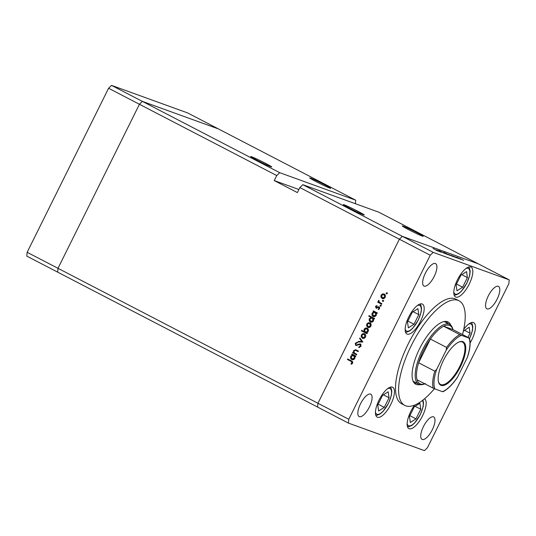 <?xml version="1.0" encoding="UTF-8"?>
<svg xmlns="http://www.w3.org/2000/svg" width="536" height="536" viewBox="0 0 536 536"><rect width="100%" height="100%" fill="white"/><g stroke="black" fill="none" stroke-linecap="round" stroke-linejoin="round"><path stroke-width="0.8" d="M279.698 172.679L142.409 101.404L218.413 128.921L355.71 200.196L279.698 172.679L276.73 175.553L139.434 104.279L142.409 101.404L218.413 128.921L187.566 112.902L111.555 85.385L108.58 88.259L27.148 252.295L26.8 256.121L57.654 272.141L58.002 268.315L139.434 104.279L108.58 88.259M298.9 189.503L274.231 180.572L297.373 192.585L299.865 187.566L399.367 239.217L402.335 236.349L302.84 184.692L378.852 212.209L478.347 263.859L402.335 236.349L399.367 239.217L317.935 403.26L399.367 239.217L430.22 255.237L348.789 419.273L348.433 423.098L317.587 407.079L317.935 403.26L317.587 407.079L57.654 272.141L58.002 268.315L139.434 104.279L142.409 101.404L111.555 85.385M348.789 419.273L27.148 252.295M310.552 178.093A11.691 0.529 -153.6 0 1 322.397 183.607A11.691 0.529 -153.6 0 1 330.665 188.297A11.691 0.529 -153.6 0 1 329.834 188.103A11.691 0.529 -153.6 0 1 317.989 182.582A11.691 0.529 -153.6 0 1 309.721 177.898A11.691 0.529 -153.6 0 1 310.552 178.093M251.578 156.74A11.691 0.529 -153.6 0 1 263.424 162.261A11.691 0.529 -153.6 0 1 271.692 166.944A11.691 0.529 -153.6 0 1 270.861 166.75A11.691 0.529 -153.6 0 1 259.015 161.236A11.691 0.529 -153.6 0 1 250.748 156.546A11.691 0.529 -153.6 0 1 251.578 156.74M344.139 204.792A11.691 0.529 -153.6 0 1 355.984 210.313A11.691 0.529 -153.6 0 1 364.252 214.996A11.691 0.529 -153.6 0 1 363.421 214.802A11.691 0.529 -153.6 0 1 351.576 209.288A11.691 0.529 -153.6 0 1 343.308 204.598A11.691 0.529 -153.6 0 1 344.139 204.792M403.112 226.145A11.691 0.529 -153.6 0 1 414.958 231.659A11.691 0.529 -153.6 0 1 423.226 236.349A11.691 0.529 -153.6 0 1 422.395 236.155A11.691 0.529 -153.6 0 1 410.549 230.634A11.691 0.529 -153.6 0 1 402.281 225.951A11.691 0.529 -153.6 0 1 403.112 226.145M355.71 200.196L355.388 203.714M299.865 187.566L302.84 184.692M274.231 180.572L276.73 175.553M424.807 383.816L424.385 383.99A33.674 12.449 -62.6 0 1 418.703 384.178A33.674 12.449 -62.6 0 1 422.422 350.021A33.674 12.449 -62.6 0 1 449.731 324.407L444.331 321.607A33.674 12.449 117.4 0 0 444.19 321.533M450.743 325.118A35.075 12.971 117.4 0 0 448.062 321.962A35.075 12.971 117.4 0 0 419.614 348.641A35.075 12.971 117.4 0 0 415.742 384.218A35.075 12.971 117.4 0 0 419.869 384.593M447.553 323.275A35.075 12.971 117.4 0 0 446.374 321.439M462.514 334.565A58.927 21.788 117.4 0 0 459.057 300.79A58.927 21.788 117.4 0 0 411.266 345.62A58.927 21.788 117.4 0 0 404.754 405.39A58.927 21.788 117.4 0 0 434.408 388.734M459.057 300.79L455.969 299.189A58.927 21.788 117.4 0 0 408.177 344.018A58.927 21.788 117.4 0 0 401.665 403.789L404.754 405.39M414.69 405.062A16.837 6.224 117.4 0 0 410.757 411.534A16.837 6.224 117.4 0 0 408.894 428.612A16.837 6.224 117.4 0 0 422.549 415.802A16.837 6.224 117.4 0 0 424.525 398.791M390.845 404.325A16.837 6.224 117.4 0 0 392.707 387.247A16.837 6.224 117.4 0 0 379.053 400.057A16.837 6.224 117.4 0 0 377.19 417.135A16.837 6.224 117.4 0 0 390.845 404.325M420.572 321.185A16.837 6.224 117.4 0 0 422.435 304.106A16.837 6.224 117.4 0 0 408.78 316.917A16.837 6.224 117.4 0 0 406.918 333.995A16.837 6.224 117.4 0 0 420.572 321.185M469.201 284.16A16.837 6.224 117.4 0 0 471.057 267.082A16.837 6.224 117.4 0 0 457.402 279.886A16.837 6.224 117.4 0 0 455.546 296.964A16.837 6.224 117.4 0 0 469.201 284.16M470.112 342.926A16.837 6.224 117.4 0 0 471.848 339.75A16.837 6.224 117.4 0 0 473.71 322.672A16.837 6.224 117.4 0 0 463.747 329.339M425.35 273.219A12.63 4.67 -62.6 0 1 435.587 263.612A12.63 4.67 -62.6 0 1 434.193 276.422A12.63 4.67 -62.6 0 1 423.956 286.03A12.63 4.67 -62.6 0 1 425.35 273.219M423.44 426.555A12.63 4.67 -62.6 0 1 433.684 416.948A12.63 4.67 -62.6 0 1 432.291 429.758A12.63 4.67 -62.6 0 1 422.046 439.366A12.63 4.67 -62.6 0 1 423.44 426.555M369.384 406.985A12.63 4.67 117.4 0 0 370.778 394.174A12.63 4.67 117.4 0 0 360.54 403.782A12.63 4.67 117.4 0 0 359.14 416.593A12.63 4.67 117.4 0 0 369.384 406.985M497.1 299.195A12.63 4.67 117.4 0 0 498.493 286.385A12.63 4.67 117.4 0 0 488.256 295.993A12.63 4.67 117.4 0 0 486.856 308.803A12.63 4.67 117.4 0 0 497.1 299.195M348.433 423.098L424.445 450.615L427.42 447.741L508.852 283.705L509.2 279.879L433.188 252.362L430.22 255.237M356.782 354.316L356.52 354.845L352.574 352.795L352.835 352.266L353.546 352.641L353.572 350.604L355.703 349.74L358.383 351.087L358.122 351.616L355.341 350.243L354.015 350.946L354.336 352.943L356.782 354.316M356.159 350.531L355.341 350.243M360.266 343.938L360.902 346.37L358.832 347.542L358.805 346.906L360.346 346.089L359.998 344.46L355.783 345.486L355.241 343.388L356.929 342.303L357.03 342.953L355.763 343.737L356.025 344.95L356.775 345.231L357.566 345.164L356.916 344.923L357.84 344.413L360.092 343.864M361.11 345.244L359.368 344.4M356.025 344.95L356.916 344.923M362.899 342.002L357.948 341.981L358.229 341.412L361.807 341.479L359.636 338.564L359.917 337.995L362.899 342.002M362.872 338.404L361.204 336.889L361.365 334.92L362.818 333.627L364.513 333.767C365.699 334.544 366.014 335.63 365.445 337.037C364.674 338.337 363.629 338.725 362.316 338.203L362.584 338.323M368.279 327.509L366.611 325.995L366.771 324.025L368.225 322.739L369.92 322.88C371.106 323.65 371.421 324.742 370.852 326.149C370.075 327.449 369.036 327.838 367.723 327.308L367.991 327.429M373.847 311.791L373.116 311.409L373.378 310.88L377.324 312.93L377.063 313.46L376.379 313.104L376.265 315.242C375.475 316.541 374.423 316.93 373.103 316.408C371.93 315.624 371.622 314.518 372.192 313.104L373.847 311.791L374.503 312.026L373.116 311.409M387.072 293.473L386.376 293.728L386.168 293.011L386.865 292.757L387.072 293.473M382.597 298.673L380.928 297.152L381.083 295.182L382.543 293.896L384.238 294.036C385.424 294.807 385.739 295.899 385.17 297.306C384.392 298.606 383.354 298.994 382.041 298.472L382.309 298.592M383.307 301.065L382.61 301.319L382.403 300.596L383.099 300.341L383.307 301.065M381.913 303.691L381.652 304.22L377.706 302.17L377.967 301.647L378.55 301.949L378.778 300.18L379.28 302.21L381.913 303.691M380.955 305.795L380.265 306.049L380.058 305.326L380.748 305.071L380.955 305.795M376.292 308.193L375.488 306.458L376.594 305.654L376.754 306.19L375.971 306.713L376.225 307.543L379.012 306.82L379.528 308.662L378.389 309.614L378.195 309.071L379.032 308.441L378.771 307.356L375.984 308.079L376.694 308.2M376.225 307.543L377.31 307.825L378.021 307.423L377.371 307.182M378.021 307.423L378.959 306.94L378.302 306.699L379.012 306.82M379.696 307.858L378.322 307.302M371.126 317.366L368.768 316.14L369.029 315.617L374.563 318.491L374.309 319.014L373.625 318.659L373.505 320.803C372.714 322.103 371.662 322.491 370.349 321.969C369.17 321.178 368.868 320.079 369.431 318.665L371.126 317.366L371.776 317.6L368.768 316.14M366.53 332.829L367.26 333.211L366.999 333.734L361.458 330.859L361.72 330.337L364.031 331.536L364.112 329.379C364.902 328.079 365.954 327.69 367.267 328.213C368.446 328.997 368.755 330.102 368.185 331.516L366.53 332.829M352.447 354.899L351.717 354.524L351.978 353.995L355.924 356.045L355.663 356.567L354.979 356.219L354.865 358.356C354.075 359.656 353.016 360.045 351.703 359.522C350.531 358.731 350.222 357.633 350.792 356.219L352.447 354.899L353.103 355.14L351.717 354.524M352.011 362.872L351.02 361.338L347.428 359.475L347.69 358.953L351.335 360.842C352.5 361.244 352.902 362.028 352.554 363.194L351.227 364.279L350.966 363.756L352.011 362.872L352.601 363.086M441.316 252.275L437.162 250.151L441.316 252.275M438.388 250.66L438.843 251.022M443.788 252.959L438.93 250.54L443.775 252.985M444.016 253.24L443.574 252.885M439.46 250.821L439.795 251.076M446.14 254.017L441.396 251.685L446.14 254.017M445.262 253.394L448.163 254.761L445.262 253.394M449.523 254.942L452.424 256.309L449.523 254.942M454.093 256.396L457.516 258.138L454.093 256.396M433.188 252.362L402.335 236.349L478.347 263.859L509.2 279.879M460.786 259.015L463.687 260.382L460.786 259.015M461.134 259.451L456.98 257.327L461.134 259.451M457.972 257.749L458.488 258.071M455.828 257.059L459.272 258.788L455.828 257.059M451.955 255.625L455.339 257.354L451.955 255.625M448.846 254.888L443.835 252.315L448.846 254.888M437.215 250.285L440.639 252.027L437.209 250.305M437.443 250.861L433.008 248.416L437.497 250.882M414.348 383.14A35.075 12.971 117.4 0 0 416.526 383.046M413.162 381.297A33.674 12.449 117.4 0 0 413.303 381.371L418.703 384.178M463.178 260.174L459.915 258.546M460.987 259.116L463.312 260.235M460.089 258.513L460.993 259.089M456.196 257.649L452.927 256.02M453.965 256.577L456.33 257.702M453.101 255.987L453.979 256.55M454.019 256.858L450.749 255.23M451.788 255.786L454.153 256.918M450.93 255.203L451.801 255.759M451.922 256.101L448.659 254.473M449.724 255.042L452.049 256.154M448.826 254.439L449.738 255.015M447.587 254.265L449.945 255.397M449.818 255.337L446.542 253.722M446.723 253.675L447.594 254.238M447.654 254.553L444.391 252.925M445.456 253.495L447.788 254.613M444.565 252.898L445.47 253.474M439.319 251.538L436.049 249.91M437.088 250.466L439.453 251.598M436.23 249.877L437.101 250.439M387.032 293.969L386.168 293.011M386.825 293.246L387.515 292.991M382.691 298.706L380.928 297.152M381.585 297.393L381.491 297.024M381.605 295.37L381.083 295.182M382.349 294.612L383.2 294.13L382.543 293.896M383.2 294.13L384.895 294.277M385.418 295.658L383.763 294.472L381.572 295.437L382.302 297.942L384.52 298.163M384.634 294.8L383.977 294.565L384.687 297.058L385.196 297.239M382.302 297.942L384.687 297.058M383.267 301.554L382.403 300.596M383.059 300.83L383.749 300.575M381.692 304.14L377.706 302.17M378.362 302.405L378.584 301.962M379.146 302.076L378.55 301.949M378.965 300.763L378.416 300.562M380.922 306.284L380.058 305.326M380.714 305.567L381.404 305.312M376.011 306.646L375.488 306.458M376.641 308.314L376.145 306.699L377.25 305.895M376.882 307.778L376.359 307.59M378.959 306.94L379.669 307.054M378.885 309.399L378.195 309.071M379.548 308.629L379.032 308.441M379.428 307.59L378.979 307.543L379.428 307.59M373.773 311.644L373.994 311.202M377.103 313.372L376.379 313.104M373.726 316.629L372.607 315.047M372.708 313.292L372.192 313.104M373.579 312.421L374.503 312.026M376.473 313.372L374.878 312.341L372.681 313.352L373.371 315.885L375.635 316.072M375.756 312.676L375.1 312.434L375.79 314.974L376.305 315.155M373.371 315.885L375.79 314.974M369.425 316.381L369.646 315.932M374.349 318.933L373.625 318.659M370.966 322.183L369.847 320.608M369.947 318.853L369.431 318.665M370.925 317.935L371.776 317.6M373.713 318.927L372.118 317.895L369.92 318.907L370.611 321.446L372.875 321.627M372.996 318.23L372.339 317.995L373.029 320.528L373.545 320.716M370.611 321.446L373.029 320.528M368.373 327.55L366.611 325.995M367.267 326.236L367.173 325.868M367.287 324.213L366.771 324.025M368.031 323.456L368.882 322.974L368.225 322.739M368.882 322.974L370.577 323.114M371.106 324.501L369.445 323.309L367.254 324.28L367.984 326.786L370.202 327.007M370.316 323.644L369.659 323.409L370.369 325.895L370.878 326.082M367.984 326.786L370.369 325.895M367.039 333.653L361.458 330.859M362.115 331.101L362.336 330.658M364.614 331.563L364.031 331.536M364.627 329.566L364.112 329.379M365.405 328.782L367.307 328.233M368.426 329.808L366.798 328.648L364.587 329.647L365.277 332.186L367.441 332.441M365.277 332.186L367.703 331.268L367.006 328.736L367.663 328.97M368.212 331.456L367.703 331.268M362.973 338.437L361.204 336.889M361.86 337.124L361.767 336.755M361.88 335.107L361.365 334.92M362.624 334.343L363.475 333.868L362.818 333.627M363.475 333.868L365.17 334.008M365.699 335.389L364.038 334.203L361.847 335.174L362.577 337.68L364.795 337.901M364.909 334.538L364.259 334.297L364.962 336.789L365.478 336.976M362.577 337.68L364.962 336.789M358.711 341.995L358.879 341.646L358.229 341.412M358.879 341.646L361.807 341.479M362.463 341.713L359.636 338.564M359.475 347.462L358.805 346.906M359.462 347.14L361.003 346.323M360.936 346.296L360.346 346.089M360.654 344.702L360.025 344.635L360.654 344.702M356.286 345.626L355.71 344.615M355.837 343.603L355.241 343.388M355.897 343.623L357.586 342.538M357.566 345.164L358.497 344.655L357.84 344.413M358.497 344.655L360.922 344.179M356.561 354.758L352.574 352.795M353.231 353.03L353.452 352.588M354.142 352.722L353.546 352.641M354.102 350.792L353.572 350.604M354.624 350.289L356.065 349.894M358.162 351.529L355.998 350.484M352.373 354.758L352.594 354.316M355.703 356.487L354.979 356.219M352.326 359.736L351.207 358.162M351.308 356.407L350.792 356.219M352.179 355.536L353.103 355.14M355.067 356.48L353.472 355.448L351.274 356.46L351.971 358.999L354.236 359.18M354.356 355.79L353.7 355.549L354.39 358.082L354.906 358.269M351.971 358.999L354.39 358.082M352.668 363.113L351.676 361.579L347.428 359.475M348.085 359.71L348.306 359.267M351.663 364.078L350.966 363.756M351.623 363.991L352.4 363.455L351.743 363.22M467.968 337.399L470.059 333.184L469.188 327.188L463.345 331.208M464.417 330.256L470.059 333.184M408.352 327.878L414.006 324.247L418.784 314.619L417.913 308.629L412.258 312.26L407.481 321.881L408.352 327.878M413.142 311.691L418.784 314.619M407.883 321.064L414.006 324.247M456.98 290.847L462.635 287.216L467.412 277.594L466.534 271.598L460.886 275.229L456.109 284.851L456.98 290.847M461.771 274.66L467.412 277.594M456.511 284.04L462.635 287.216M378.63 411.012L384.279 407.38L389.056 397.759L388.185 391.762L382.53 395.394L377.753 405.022L378.63 411.012M383.414 394.831L389.056 397.759M378.161 404.204L384.279 407.38M410.335 422.495L415.983 418.864L420.76 409.236L419.889 403.24L414.234 406.871L409.457 416.499L410.335 422.495M415.119 406.308L420.76 409.236M409.866 415.681L415.983 418.864M443.406 360.406A24.415 9.025 -62.6 0 1 459.091 341.968A24.415 9.025 -62.6 0 1 460.511 366.597A24.415 9.025 -62.6 0 1 438.448 381.726A24.415 9.025 -62.6 0 1 443.406 360.406M438.381 381.384A23.852 8.817 117.4 0 0 440.505 384.433A23.852 8.817 117.4 0 0 459.848 366.282A23.852 8.817 117.4 0 0 462.488 342.095A23.852 8.817 117.4 0 0 458.769 342.102M469.429 338.189C470.735 342.685 470.132 348.856 467.62 356.695L467.218 357.68A31.805 11.759 117.4 0 0 469.013 338.082L461.489 335.355A31.805 11.759 117.4 0 0 446.247 350.088L446.595 347.442A32.736 12.107 -62.6 0 1 459.834 334.638L443.641 326.23A32.736 12.107 117.4 0 1 452.927 329.593L443.641 326.23A32.736 12.107 117.4 0 0 430.395 339.033A32.736 12.107 117.4 0 0 423.52 350.544A32.736 12.107 117.4 0 0 418.616 362.765A32.736 12.107 117.4 0 0 417.048 379.79A32.736 12.107 117.4 0 0 425.423 383.568M446.595 347.442L430.395 339.033L418.616 362.765L434.81 371.173L436.699 369.324A31.805 11.759 117.4 0 0 434.897 388.922L442.428 391.649A31.805 11.759 117.4 0 0 457.67 376.915L467.218 357.68M449.731 324.407A33.674 12.449 -62.6 0 1 452.846 329.158L452.954 329.607M446.247 350.088L436.699 369.324M434.897 388.922L433.249 388.198A32.736 12.107 -62.6 0 1 434.81 371.173M417.048 379.79L433.249 388.198M457.67 376.915L457.154 377.8C452.257 384.848 447.48 389.498 442.837 391.762M452.927 329.593L469.127 338.002M459.834 334.638L461.489 335.355M356.922 350.886L356.266 350.651M351.676 361.579L351.02 361.338M469.523 338.497A14.405 5.327 117.4 0 0 468.618 324.106M405.162 329.004A14.405 5.327 117.4 0 0 418.18 320.079A14.405 5.327 117.4 0 0 417.343 305.547M453.791 291.973A14.405 5.327 117.4 0 0 466.802 283.048A14.405 5.327 117.4 0 0 465.965 268.516M375.435 412.144A14.405 5.327 117.4 0 0 388.453 403.219A14.405 5.327 117.4 0 0 387.615 388.687M407.139 423.621A14.405 5.327 117.4 0 0 420.157 414.697A14.405 5.327 117.4 0 0 422.335 400.539M376.305 307.577L376.955 307.811M378.684 307.316L379.341 307.557M359.891 344.413L360.547 344.655M469.57 338.651L472.444 330.558L472.812 326.752L472.109 323.724L471.285 322.612M405.471 332.045L406.871 332.086L409.732 330.92L412.599 328.468L418.281 320.099L421.169 311.992L421.537 308.187L420.834 305.158L420.003 304.053M454.099 295.014L455.5 295.055L458.354 293.889L461.228 291.437L466.91 283.075L469.797 274.961L470.159 271.156L469.462 268.134L468.632 267.022M375.749 415.179L377.143 415.219L380.004 414.053L382.878 411.608L388.56 403.24L391.448 395.133L391.809 391.327L391.113 388.298L390.282 387.193M407.454 426.663L408.847 426.696L411.708 425.537L414.583 423.085L420.264 414.717L423.152 406.61L423.514 402.804L422.951 400.064"/></g></svg>
